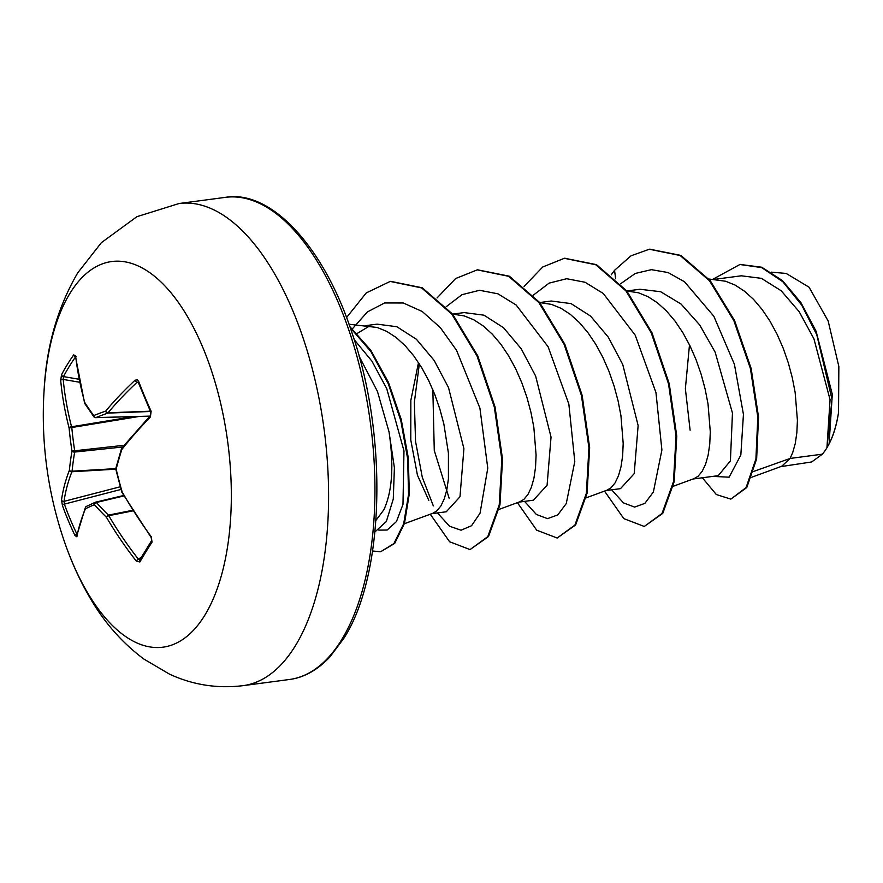 <?xml version="1.0" encoding="UTF-8"?>
<svg xmlns="http://www.w3.org/2000/svg" width="883" height="883" viewBox="0 0 883 883"><rect width="100%" height="100%" fill="white"/><g stroke="black" fill="none" stroke-linecap="round" stroke-linejoin="round"><path stroke-width="1.32" d="M151.799 540.33L151.048 537.283A2.075 0.563 -36.3 0 1 151.214 536.698L152.042 542.129A2.075 1.523 32.9 0 1 151.799 540.33L139.635 560.142A2.075 1.645 30 0 0 139.878 561.963L136.269 561.058A388.95 312.328 -154.2 0 1 106.479 517.339A389.006 224.326 -172.9 0 1 94.371 504.646A389.006 28.72 164.5 0 0 85.463 508.763A388.95 155.176 152.7 0 0 76.876 536.809L74.956 535.462A387.251 343.189 177 0 1 62.45 505.562L61.512 500.076A388.95 186.964 -17.8 0 1 69.382 470.319A389.006 287.416 -33.4 0 1 71.965 451.092A389.006 355.275 -116.2 0 1 69.095 427.968A388.95 312.328 -154.2 0 1 60.684 380.363L61.545 374.712A387.251 227.439 1.1 0 1 67.229 364.701A387.251 227.439 1.1 0 1 73.708 354.878A2.075 1.556 35.2 0 0 75.508 356.853M138.256 382.306L137.163 382.173A2.075 1.269 -133.1 0 1 135.022 380.253L137.306 379.767L138.631 381.379A2.075 0.982 -20.9 0 0 138.256 382.306L150.75 412.162A2.075 0.839 -24.4 0 1 151.136 411.279L150.397 416.986A388.95 155.176 152.7 0 0 121.821 449.502A389.006 255.629 136 0 0 116.159 469.127A389.006 323.487 68.9 0 0 122.119 491.842A388.95 280.54 36.5 0 0 151.214 536.698M179.106 203.509L136.898 216.688L101.39 242.648L77.671 272.935C57.616 307.505 46.446 346.357 44.15 389.502L44.15 389.502A194.547 91.203 82.4 0 1 69.978 293.333A194.547 91.203 82.4 0 1 202.858 347.571A194.547 91.203 82.4 0 1 204.701 615.407A194.547 91.203 82.4 0 1 64.293 541.301L64.293 541.301C71.236 561.632 79.812 580.506 90.033 597.901C104.227 622.449 122.174 642.835 143.874 659.06L169.514 674.148C192.847 684.943 217.373 688.773 243.101 685.65A243.178 114.006 82.4 0 0 295.308 645.87A243.178 114.006 82.4 0 0 311.997 367.714A243.178 114.006 82.4 0 0 179.106 203.509L225.452 197.351A243.178 114.006 -97.6 0 1 358.343 361.566A243.178 114.006 -97.6 0 1 341.655 639.722A243.178 114.006 -97.6 0 1 289.447 679.491L243.101 685.65M73.708 354.878L75.629 356.004A388.95 280.54 36.5 0 0 84.735 402.471A389.006 192.538 17 0 0 93.753 415.573A389.006 60.508 -6.6 0 1 105.739 411.048A388.95 186.964 -17.8 0 1 135.022 380.253M375.948 520.429L383.829 509.8C392.317 491.478 394.039 465.484 389.017 431.82L377.449 391.445L359.127 356.257M751.819 477.217L781.753 466.235L790.075 458.454L822.36 454.171A97.549 45.728 -97.6 0 0 826.742 448.089A97.549 45.728 -97.6 0 0 826.941 447.758L830.064 399.679L813.927 338.807L799.159 311.666L781.179 290.75L761.345 278.333L741.267 275.794M753.773 471.379L790.075 458.454L792.713 452.604L795.263 443.531L796.852 432.692L797.415 420.363L795.164 392.538L792.294 377.736L788.298 362.836L783.188 348.2L777.062 334.204L770.009 321.202L762.139 309.525L753.607 299.447L744.557 291.247L735.175 285.121L725.616 281.236L708.85 279.006M718.232 475.672L730.407 460.882L732.46 413.034L715.153 352.196L699.755 325.032L681.124 304.105L660.65 291.721L639.921 289.26L626.809 290.993L638.508 292.803L648.056 296.688L657.449 302.814L666.499 311.015L675.031 321.081L682.901 332.77L689.954 345.772L696.08 359.756L701.19 374.392L705.186 389.304L708.045 404.105L710.296 431.93L709.744 444.248L708.144 455.087L705.605 464.171L702.228 471.268L698.155 476.191L694.159 478.608L673.254 486.268M689.491 344.811L685.374 388.73L690.109 430.187M605.948 490.573L620.517 488.641L634.204 473.652L638.133 425.551L622.736 364.469L608.31 337.196L590.617 316.136L571.069 303.609L551.29 301.015L539.701 302.56M586.146 497.835L607.051 490.164L611.047 487.747L615.12 482.824L618.497 475.738L621.036 466.654L622.636 455.816L623.188 443.487L620.937 415.661L618.078 400.86L614.071 385.959L608.972 371.324L602.846 357.328L595.793 344.326L587.923 332.648L579.391 322.571L570.341 314.37L560.948 308.244L551.389 304.359L539.723 302.582M518.84 502.14L533.398 500.197L547.085 485.209L551.036 437.118L535.628 376.026L521.18 348.73L503.487 327.681L483.95 315.176L464.182 312.593L452.593 314.116L464.281 315.926L473.84 319.812L483.233 325.937L492.272 334.138L500.816 344.204L508.674 355.893L515.738 368.895L521.864 382.891L526.963 397.516L530.97 412.427L533.829 427.229L536.08 455.054L535.528 467.372L533.928 478.211L531.378 487.295L528.001 494.392L523.939 499.314L519.944 501.732L499.038 509.392M418.498 362.593L410.838 400.396L410.783 440.021L417.449 475.209L428.807 500.33M431.732 513.696L446.29 511.765L459.977 496.776L463.917 448.696L448.52 387.593L434.083 360.33L416.401 339.271L396.864 326.743L377.107 324.138L365.396 325.695M404.392 523.718L432.836 513.288L436.82 510.871L440.893 505.948L444.27 498.862L446.82 489.778L448.421 478.939L448.421 453.122L443.862 423.983L439.855 409.083L434.756 394.447L428.63 380.452L421.566 367.449L413.697 355.772L405.165 345.706L396.125 337.494L386.732 331.379L377.173 327.483L349.006 324.249M369.469 326.048L357.151 333.465M828.883 444.281C833.364 435.551 836.587 424.933 838.541 412.438L838.85 366.5L828.166 321.004L809.071 287.207L786.179 273.443L771.422 272.152M822.36 454.171L811.72 461.964L780.671 466.643M620.561 283.785L635.33 273.432L651.411 269.668L668.067 272.549L684.513 281.765L713.828 316.235L734.413 364.293L743.442 414.414L740.837 455.043L729.126 477.184L712.813 476.39M615.65 278.807L614.546 270.308L630.992 255.816L649.325 249.238L680.142 255.507L709.502 280.761L733.85 320.639L750.44 368.63L757.813 417.206L755.914 458.928L746.08 487.593L730.837 499.116L716.334 494.546L702.36 477.78M712.713 279.348L739.877 264.514L761.61 267.571L782.813 281.71L801.698 305.065L816.786 334.789L832.018 399.392L826.941 447.758M649.689 249.183L680.87 255.408L710.23 280.673L734.568 320.54L751.168 368.531L758.541 417.107L756.643 458.84L746.808 487.504L730.837 499.116M740.241 264.47L761.753 267.229L782.437 280.584L801.013 302.781L816.102 331.257L832.305 394.293L829.104 443.818L827.018 447.648M354.215 339.657L371.964 361.191L386.732 388.619L403.973 450.882L402.979 504.359L396.478 521.544L387.14 530.032L378.84 530.12M449.138 498.211L434.27 450.496L432.847 389.767M611.665 489.811L623.453 502.88L634.59 507.085L644.877 503.365L653.376 491.997L661.897 450.01L655.959 392.549L635.219 335.198L603.266 293.465L585.065 282.262L566.676 278.73L549.105 283.123L533.288 295.176M524.557 501.378L536.345 514.436L547.482 518.652L557.769 514.921L566.268 503.564L574.789 461.566L568.851 404.116L548.111 346.754L516.158 305.021L497.957 293.829L479.568 290.286L461.997 294.679L446.18 306.732M419.348 363.895L414.359 402.24L415.551 441.434L422.284 477.273L433.31 505.871M437.449 512.935L449.59 526.257L461.058 530.208L471.555 525.727L480.054 513.189L487.769 468.145L479.911 408.112L456.566 350.352L440.363 327.692L422.251 311.5L403.288 302.99L384.58 302.968L367.416 311.92L352.703 328.465M374.977 531.908L386.324 521.522L393.277 499.05L394.392 467.714L389.017 431.82M614.546 270.308L611.235 274.834M604.513 491.103L623.806 518.619L644.27 526.467L662.018 513.498L673.464 481.765L676.036 436.202L668.53 383.862L651.235 332.814L625.97 290.949L595.749 264.745L564.347 258.3L542.747 266.986L524.127 286.39M517.405 502.659L536.698 530.186L557.162 538.023L574.91 525.065L586.356 493.332L588.928 447.769L581.422 395.429L564.127 344.381L538.862 302.516L508.652 276.313L477.25 269.867L455.639 278.542L437.019 297.957M430.286 514.226L449.59 541.743L470.054 549.59L487.791 536.632L499.237 504.91L501.82 459.37L494.325 407.041L477.041 356.004L451.798 314.127L421.599 287.902L390.198 281.423L366.246 292.924L346.533 317.571M372.593 550.981L380.584 551.776L393.906 543.575L403.686 523.751L408.553 494.502L407.681 458.917L400.805 420.694L388.255 383.697L370.948 351.633L350.22 327.659M644.27 526.467L662.747 513.398L674.193 481.665L676.764 436.103L669.248 383.763L651.963 332.714L626.698 290.849L596.478 264.646L564.712 258.255M557.162 538.023L575.628 524.966L587.074 493.233L589.656 447.67L582.14 395.33L564.855 344.282L539.59 302.416L509.381 276.213L477.615 269.823M470.054 549.59L488.52 536.533L499.966 504.811L502.548 459.27L495.043 406.942L477.769 355.904L452.526 314.039L422.317 287.803L390.705 281.357M380.584 551.776L394.712 543.398L404.502 523.343L409.315 493.796L408.31 457.891L401.224 419.414L388.421 382.295L370.838 350.308L349.856 326.633M827.989 445.948A97.031 45.486 -97.6 0 0 828.166 445.628A97.031 45.486 -97.6 0 0 838.541 412.438M138.311 382.449L137.163 382.173A386.886 185.971 162.2 0 0 108.035 412.803A2.075 0.916 87.8 0 1 107.715 413.112A2.075 1.7 -109.8 0 1 105.739 411.048A2.075 1.446 -140.2 0 0 108.035 412.803L150.309 411.191M150.441 411.478L107.715 413.112A386.931 60.187 173.4 0 0 95.794 417.604A2.075 1.015 88.4 0 1 95.618 417.648A2.075 1.015 88.4 0 1 95.276 417.538M61.545 374.712A2.075 1.611 27.7 0 0 63.488 376.599L63.201 379.436A386.886 310.661 25.8 0 0 71.567 426.787A2.075 0.817 80.7 0 1 71.788 427.527A386.931 353.377 63.8 0 0 74.647 450.529A2.075 0.806 84 0 1 74.658 452.063A386.931 285.882 146.6 0 0 72.086 471.191A2.075 0.861 86.7 0 1 71.876 471.754A386.886 185.971 162.2 0 0 64.051 501.356L64.371 504.116A385.187 341.357 -3 0 0 76.81 533.862L77.13 533.718M123.951 495.926L96.379 502.493A2.075 1.413 -41.8 0 0 94.371 504.646A2.075 1.854 -114.1 0 1 95.618 502.173A2.075 0.927 76.6 0 1 95.684 502.151A2.075 0.927 76.6 0 1 96.379 502.493A386.931 223.123 7.1 0 0 108.421 515.109A2.075 0.85 78.8 0 1 108.752 515.683A386.886 310.661 25.8 0 0 138.388 559.171L141.357 557.195M136.269 561.058A2.075 0.64 -38 0 1 138.388 559.171M132.66 510.297L108.421 515.109A2.075 1.358 -45.4 0 0 106.479 517.339A2.075 0.795 -30.4 0 1 108.752 515.683L133.013 510.86M121.964 492.46A2.075 0.751 -29.6 0 1 122.119 491.842L121.777 492.008A2.075 2.075 0 0 0 121.964 492.46L151.048 537.283M123.697 495.484L95.684 502.151A2.075 2.075 0 0 0 95.32 502.272L86.424 506.389A2.075 2.075 0 0 0 85.408 507.46A2.075 1.711 -157.3 0 1 85.717 506.997M76.876 536.809A2.075 1.821 -169.6 0 1 76.733 535.793L85.408 507.46A2.075 1.711 -157.3 0 0 85.463 508.763A2.075 1.909 -115.6 0 1 86.424 506.389M115.828 469.315L116.159 469.127A2.075 1.06 14.6 0 1 115.839 468.321A2.075 2.075 0 0 0 115.828 469.315L121.777 492.008M121.655 448.454A2.075 0.993 17.6 0 0 121.501 448.685A2.075 0.993 17.6 0 0 121.821 449.502A2.075 1.424 38.3 0 1 121.854 448.034A2.075 2.075 0 0 0 121.501 448.685L115.839 468.321M74.956 535.462A2.075 0.905 -25.6 0 1 76.81 533.862M62.45 505.562A2.075 0.927 -19.7 0 1 64.371 504.116L121.037 489.425M121.854 448.034L150.408 415.54A2.075 1.225 44 0 0 150.397 416.986M61.512 500.076A2.075 1.766 7.7 0 0 64.051 501.356L120.298 486.765M115.783 468.63L72.086 471.191A2.075 1.192 5.7 0 1 69.382 470.319A2.075 1.689 21.2 0 0 71.876 471.754L115.794 469.182M124.028 445.297L71.965 451.092A2.075 1.148 9.5 0 0 74.658 452.063L122.682 446.986M133.476 416.61L71.567 426.787A2.075 1.026 -14.5 0 0 69.095 427.968L139.15 416.456M149.834 416.125L95.794 417.604A2.075 1.766 -111.6 0 1 93.753 415.573A2.075 1.501 -36.4 0 0 93.885 416.809A2.075 2.075 0 0 0 95.618 417.648L149.801 416.158M60.684 380.363A2.075 1.115 -5.4 0 1 63.201 379.436L79.613 382.24M84.845 403.663A2.075 1.556 -32.6 0 1 84.735 402.471A2.075 1.06 -15.2 0 0 84.591 403.089A2.075 2.075 0 0 0 84.845 403.663L93.885 416.809M84.68 403.277A2.075 1.06 -15.2 0 1 84.591 403.089L75.474 356.566A2.075 1.192 -6.7 0 1 75.629 356.004M75.519 356.975A385.187 226.225 -178.9 0 0 69.15 366.655A385.187 226.225 -178.9 0 0 63.488 376.599L79.017 379.249M138.631 381.379A387.251 204.238 49.5 0 0 144.602 396.29A387.251 204.238 49.5 0 0 151.136 411.279M152.042 542.129A387.251 88.488 137.7 0 0 145.673 552.228A387.251 88.488 137.7 0 0 139.878 561.963M95.761 502.14L123.708 495.484M225.452 197.351C269.867 189.558 323.553 244.679 352.383 334.017C388.244 438.034 384.182 576.18 343.752 638.453L329.955 656.864C317.56 670.042 304.061 677.592 289.447 679.491M718.243 475.672L693.056 479.005M741.267 275.805L713.828 279.447M649.325 249.238L650.054 249.138M739.877 264.514L740.605 264.414M565.076 258.211L564.347 258.3M477.979 269.768L477.25 269.867M390.926 281.324L390.198 281.423M44.15 389.502A389.094 389.094 0 0 0 64.293 541.301M150.408 415.54L150.75 412.162L150.408 415.54M76.115 356.566L75.474 356.566"/></g></svg>
